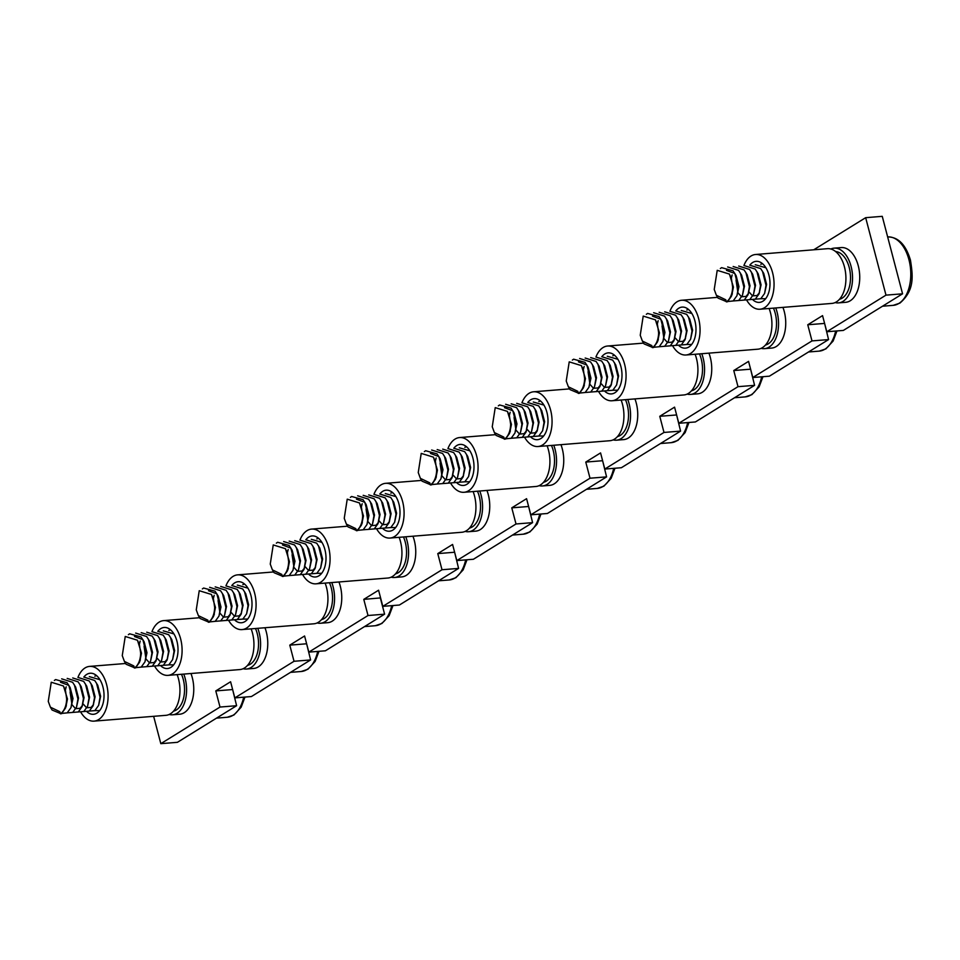 <?xml version="1.0" encoding="UTF-8"?>
<svg xmlns="http://www.w3.org/2000/svg" width="960" height="960" viewBox="0 0 960 960"><rect width="100%" height="100%" fill="white"/><g stroke="black" fill="none" stroke-linecap="round" stroke-linejoin="round"><path stroke-width="1.44" d="M63.468 686.004L65.496 690.72L66.816 699.948L65.364 708.288L61.488 713.688L60.384 713.772L59.832 711.696L50.412 707.196L48.264 701.388L51.252 682.236L63.468 686.004L67.464 698.976L65.904 706.728M60.504 682.272L68.58 685.296L69.504 686.52M54.372 680.448L55.644 679.572L67.08 682.728L70.14 687.528L72.996 698.532L70.992 707.604L67.2 712.872L61.872 713.4M61.668 678.852L72.612 682.284L75.66 687.072L78.528 698.076L76.512 707.148L72.72 712.428L67.2 712.872M65.28 689.244L65.724 687.912M67.188 678.408L78.132 681.84L81.192 686.628L84.048 697.632L82.044 706.704L78.252 711.972L72.72 712.428M82.488 705.384L80.112 708.3L75.852 708.66M75.18 708.276L72.324 705.084M71.916 704.304L70.116 692.268L70.68 689.256M72.72 677.964L83.664 681.384L86.724 686.184L89.58 697.188L87.564 706.26L83.784 711.528L78.252 711.972M78.252 677.52L89.184 680.94L92.244 685.74L95.1 696.744L93.096 705.816L89.304 711.084L83.784 711.528M93.54 704.496L91.164 707.412L86.904 707.76M86.232 707.388L83.388 704.196M83.772 677.064L94.716 680.496L97.776 685.296L100.632 696.3L98.628 705.372L94.836 710.64L89.304 711.084M60.972 713.724L52.068 710.004L50.412 707.196M68.856 685.32L72.396 699.42L70.992 707.604M74.388 684.876L77.928 698.964L76.512 707.148M79.92 684.432L83.448 698.52L82.044 706.704M65.484 689.688L66.192 686.82M85.44 683.988L88.98 698.076L87.564 706.26M90.972 683.544L94.512 697.632L93.096 705.816M96.504 683.088L100.032 697.188L98.628 705.372M89.304 676.62L99.936 679.692M99.684 710.592L94.836 710.64M94.836 676.176L96.528 675.576M60.384 713.772A18.192 10.716 -94.6 0 0 66.588 696.012M264.96 627.744A27.456 16.176 85.4 0 1 258.276 666.9A27.456 16.176 85.4 0 1 253.704 668.448L246.516 669.024A27.456 16.176 85.4 0 1 243.156 668.712M257.772 628.32A27.456 16.176 85.4 0 1 251.088 667.476A27.456 16.176 85.4 0 1 246.516 669.024M255.48 628.512A24.024 14.16 85.4 0 1 250.236 664.248A24.024 14.16 85.4 0 1 247.512 665.4M161.16 666.216A20.592 12.132 -94.6 0 0 167.472 668.52A20.592 12.132 -94.6 0 0 170.892 667.368A20.592 12.132 -94.6 0 0 177.54 644.028A20.592 12.132 -94.6 0 0 164.16 627.468A20.592 12.132 -94.6 0 0 160.74 628.632A20.592 12.132 -94.6 0 0 157.896 631.248M154.98 666.756A27.456 16.176 -94.6 0 0 168.024 675.36A27.456 16.176 -94.6 0 0 172.596 673.824A27.456 16.176 -94.6 0 0 181.452 642.708A27.456 16.176 -94.6 0 0 163.608 620.628A27.456 16.176 -94.6 0 0 159.048 622.176A27.456 16.176 -94.6 0 0 151.944 631.668M168.024 675.36L239.892 669.564A27.456 16.176 -94.6 0 0 244.452 668.016A27.456 16.176 -94.6 0 0 251.136 628.86M338.952 581.976A27.456 16.176 85.4 0 1 332.268 621.132A27.456 16.176 85.4 0 1 327.696 622.68L320.52 623.256A27.456 16.176 85.4 0 1 317.148 622.944M331.764 582.552A27.456 16.176 85.4 0 1 325.08 621.708A27.456 16.176 85.4 0 1 320.52 623.256M329.472 582.744A24.024 14.16 85.4 0 1 324.228 618.492A24.024 14.16 85.4 0 1 321.504 619.632M235.152 620.448A20.592 12.132 -94.6 0 0 241.476 622.752A20.592 12.132 -94.6 0 0 244.896 621.6A20.592 12.132 -94.6 0 0 251.532 598.26A20.592 12.132 -94.6 0 0 238.152 581.7A20.592 12.132 -94.6 0 0 234.732 582.864A20.592 12.132 -94.6 0 0 231.888 585.48M228.984 620.988A27.456 16.176 -94.6 0 0 242.028 629.592A27.456 16.176 -94.6 0 0 246.588 628.056A27.456 16.176 -94.6 0 0 255.444 596.94A27.456 16.176 -94.6 0 0 237.6 574.86A27.456 16.176 -94.6 0 0 233.04 576.408A27.456 16.176 -94.6 0 0 225.936 585.9M242.028 629.592L313.884 623.796A27.456 16.176 -94.6 0 0 318.444 622.248A27.456 16.176 -94.6 0 0 325.128 583.092M412.944 536.208A27.456 16.176 85.4 0 1 406.26 575.364A27.456 16.176 85.4 0 1 401.7 576.912L394.512 577.488A27.456 16.176 85.4 0 1 391.152 577.176M405.768 536.784A27.456 16.176 85.4 0 1 399.072 575.952A27.456 16.176 85.4 0 1 394.512 577.488M403.476 536.976A24.024 14.16 85.4 0 1 398.232 572.724A24.024 14.16 85.4 0 1 395.508 573.864M309.156 574.68A20.592 12.132 -94.6 0 0 315.468 576.984A20.592 12.132 -94.6 0 0 318.888 575.832A20.592 12.132 -94.6 0 0 325.536 552.504A20.592 12.132 -94.6 0 0 312.156 535.932A20.592 12.132 -94.6 0 0 308.724 537.096A20.592 12.132 -94.6 0 0 305.892 539.712M302.976 575.22A27.456 16.176 -94.6 0 0 316.02 583.824A27.456 16.176 -94.6 0 0 320.58 582.288A27.456 16.176 -94.6 0 0 329.436 551.172A27.456 16.176 -94.6 0 0 311.604 529.092A27.456 16.176 -94.6 0 0 307.032 530.64A27.456 16.176 -94.6 0 0 299.928 540.132M316.02 583.824L387.876 578.028A27.456 16.176 -94.6 0 0 392.448 576.48A27.456 16.176 -94.6 0 0 399.132 537.324M137.46 640.236L139.488 644.952L140.808 654.18L139.368 662.52L135.48 667.92L134.376 668.004L133.836 665.928L124.404 661.428L122.256 655.62L125.244 636.468L137.46 640.236L141.468 653.208L139.896 660.96M134.496 636.504L142.572 639.528L143.496 640.752M128.376 634.68L129.636 633.804L141.072 636.96L144.132 641.76L146.988 652.764L144.984 661.836L141.192 667.104L135.864 667.644M135.66 633.084L146.604 636.516L149.664 641.316L152.52 652.308L150.516 661.38L146.724 666.66L141.192 667.104M139.272 643.476L139.728 642.144M141.192 632.64L152.136 636.072L155.184 640.86L158.052 651.864L156.036 660.936L152.244 666.204L146.724 666.66M156.48 659.616L154.104 662.532L149.844 662.892M149.172 662.508L146.328 659.316M145.908 658.536L144.108 646.5L144.672 643.488M146.712 632.196L157.656 635.628L160.716 640.416L163.572 651.42L161.568 660.492L157.776 665.76L152.244 666.204M152.244 631.752L163.188 635.172L166.236 639.972L169.104 650.976L167.088 660.048L163.308 665.316L157.776 665.76M167.532 658.728L165.168 661.644L160.908 662.004M160.224 661.62L157.38 658.428M157.776 631.308L168.708 634.728L171.768 639.528L174.624 650.532L172.62 659.604L168.828 664.872L163.308 665.316M134.964 667.956L126.072 664.236L124.404 661.428M142.86 639.552L146.388 653.652L144.984 661.836M148.38 639.108L151.92 653.208L150.516 661.38M153.912 638.664L157.452 652.752L156.036 660.936M139.488 643.92L140.184 641.052M159.444 638.22L162.972 652.308L161.568 660.492M164.964 637.776L168.504 651.864L167.088 660.048M170.496 637.32L174.036 651.42L172.62 659.604M163.296 630.852L173.94 633.924M173.688 664.824L168.828 664.872M168.828 630.408L170.52 629.808M134.376 668.004A18.192 10.716 -94.6 0 0 140.592 650.244M211.464 594.468L213.492 599.184L214.8 608.412L213.36 616.752L209.472 622.152L208.368 622.236L207.828 620.16L198.396 615.66L196.26 609.852L199.236 590.7L211.464 594.468L215.46 607.44L213.9 615.192M208.488 590.736L216.576 593.76L217.5 594.984M202.368 588.912L203.628 588.036L215.076 591.192L218.124 595.992L220.992 606.996L218.976 616.068L215.196 621.336L209.868 621.876M209.664 587.316L220.596 590.748L223.656 595.548L226.512 606.54L224.508 615.612L220.716 620.892L215.184 621.336M213.276 597.708L213.72 596.376M215.184 586.872L226.128 590.304L229.188 595.092L232.044 606.096L230.028 615.168L226.248 620.436L220.716 620.892M230.472 613.848L228.108 616.764L223.848 617.124M223.164 616.74L220.32 613.548M219.9 612.768L218.1 600.744L218.676 597.72M220.716 586.428L231.66 589.86L234.708 594.648L237.576 605.652L235.56 614.724L231.768 619.992L226.248 620.448M226.236 585.984L237.18 589.404L240.24 594.204L243.096 605.208L241.092 614.28L237.3 619.548L231.768 619.992M241.536 612.96L239.16 615.876L234.9 616.236M234.228 615.852L231.372 612.66M231.768 585.54L242.712 588.96L245.76 593.76L248.628 604.764L246.612 613.836L242.832 619.104L237.3 619.548M208.956 622.188L200.064 618.468L198.396 615.66M216.852 593.784L220.392 607.884L218.976 616.068M222.384 593.34L225.912 607.44L224.508 615.612M227.904 592.896L231.444 606.984L230.028 615.168M213.48 598.152L214.176 595.284M233.436 592.452L236.976 606.54L235.56 614.724M238.968 592.008L242.496 606.096L241.092 614.28M244.488 591.552L248.028 605.652L246.612 613.836M237.3 585.084L247.932 588.156M247.68 619.056L242.832 619.104M242.82 584.64L244.512 584.04M208.368 622.236A18.192 10.716 -94.6 0 0 214.584 604.476M285.456 548.7L287.484 553.416L288.804 562.644L287.352 570.984L283.476 576.384L282.372 576.468L281.82 574.404L272.4 569.892L270.252 564.084L273.24 544.932L285.456 548.7L289.452 561.672L287.892 569.424M282.492 544.968L290.568 547.992L291.492 549.216M276.36 543.144L277.632 542.268L289.068 545.424L292.128 550.224L294.984 561.228L292.98 570.3L289.188 575.568L283.86 576.108M283.656 541.548L294.6 544.98L297.648 549.78L300.516 560.784L298.5 569.856L294.72 575.124L289.188 575.568M287.268 551.94L287.712 550.608M289.176 541.104L300.12 544.536L303.18 549.324L306.036 560.328L304.032 569.4L300.24 574.68L294.708 575.124M304.476 568.08L302.1 570.996L297.84 571.356M297.168 570.972L294.312 567.78M293.904 567L292.104 554.976L292.668 551.952M294.708 540.66L305.652 544.092L308.712 548.88L311.568 559.884L309.552 568.956L305.772 574.224L300.24 574.68M300.24 540.216L311.172 543.636L314.232 548.436L317.088 559.44L315.084 568.512L311.292 573.78L305.772 574.224M315.528 567.192L313.152 570.108L308.892 570.468M308.22 570.084L305.376 566.892M305.76 539.772L316.704 543.192L319.764 547.992L322.62 558.996L320.616 568.068L316.824 573.336L311.292 573.78M282.96 576.42L274.056 572.7L272.4 569.892M290.856 548.016L294.384 562.116L292.98 570.3M296.376 547.572L299.916 561.672L298.5 569.856M301.908 547.128L305.436 561.216L304.032 569.4M287.472 552.384L288.18 549.516M307.428 546.684L310.968 560.772L309.552 568.956M312.96 546.24L316.5 560.328L315.084 568.512M318.492 545.796L322.02 559.884L320.616 568.068M311.292 539.316L321.924 542.388M321.672 573.288L316.824 573.336M316.824 538.872L318.516 538.272M282.372 576.468A18.192 10.716 -94.6 0 0 288.576 558.708M190.956 673.512A27.456 16.176 85.4 0 1 184.272 712.668A27.456 16.176 85.4 0 1 179.712 714.216L172.524 714.792A27.456 16.176 85.4 0 1 169.164 714.48M183.78 674.088A27.456 16.176 85.4 0 1 177.084 713.244A27.456 16.176 85.4 0 1 172.524 714.792M181.488 674.28A24.024 14.16 85.4 0 1 176.244 710.016A24.024 14.16 85.4 0 1 173.52 711.168M87.168 711.984A20.592 12.132 -94.6 0 0 93.48 714.288A20.592 12.132 -94.6 0 0 96.9 713.136A20.592 12.132 -94.6 0 0 103.548 689.796A20.592 12.132 -94.6 0 0 90.168 673.236A20.592 12.132 -94.6 0 0 86.736 674.4A20.592 12.132 -94.6 0 0 83.904 677.016M80.988 712.512A27.456 16.176 -94.6 0 0 94.032 721.128A27.456 16.176 -94.6 0 0 98.592 719.592A27.456 16.176 -94.6 0 0 107.448 688.476A27.456 16.176 -94.6 0 0 89.616 666.396A27.456 16.176 -94.6 0 0 85.044 667.944A27.456 16.176 -94.6 0 0 77.94 677.436M94.032 721.128L165.888 715.332A27.456 16.176 -94.6 0 0 170.46 713.784A27.456 16.176 -94.6 0 0 177.144 674.628M359.448 502.932L361.488 507.648L362.796 516.888L361.356 525.216L357.468 530.616L356.364 530.7L355.824 528.636L346.392 524.124L344.244 518.316L347.232 499.164L359.448 502.932L363.456 515.904L361.884 523.656M356.484 499.2L364.572 502.224L365.484 503.448M350.364 497.376L351.624 496.5L363.06 499.656L366.12 504.456L368.976 515.46L366.972 524.532L363.18 529.8L357.852 530.34M357.648 495.78L368.592 499.212L371.652 504.012L374.508 515.016L372.504 524.088L368.712 529.356L363.18 529.8M361.26 506.172L361.716 504.84M363.18 495.336L374.124 498.768L377.172 503.556L380.04 514.56L378.024 523.632L374.232 528.912L368.712 529.356M378.468 522.312L376.092 525.228L371.832 525.588M371.16 525.216L368.316 522.012M367.896 521.244L366.096 509.208L366.66 506.184M368.7 494.892L379.644 498.324L382.704 503.112L385.56 514.116L383.556 523.188L379.764 528.456L374.232 528.912M374.232 494.448L385.176 497.868L388.236 502.668L391.092 513.672L389.076 522.744L385.296 528.012L379.764 528.456M389.52 521.424L387.156 524.34L382.896 524.7M382.212 524.316L379.368 521.124M379.764 494.004L390.696 497.424L393.756 502.224L396.612 513.228L394.608 522.3L390.816 527.568L385.296 528.012M356.952 530.652L348.06 526.932L346.392 524.124M364.848 502.26L368.388 516.348L366.972 524.532M370.368 501.804L373.908 515.904L372.504 524.088M375.9 501.36L379.44 515.46L378.024 523.632M361.476 506.616L362.172 503.748M381.432 500.916L384.96 515.004L383.556 523.188M386.952 500.472L390.492 514.56L389.076 522.744M392.484 500.028L396.024 514.116L394.608 522.3M385.284 493.56L395.928 496.62M395.676 527.52L390.816 527.568M390.816 493.104L392.508 492.504M356.364 530.7A18.192 10.716 -94.6 0 0 362.58 512.94M433.452 457.164L435.48 461.88L436.788 471.12L435.348 479.448L431.46 484.848L430.356 484.932L429.816 482.868L420.384 478.356L418.248 472.548L421.224 453.396L433.452 457.164L437.448 470.136L435.888 477.888M430.476 453.432L438.564 456.456L439.488 457.68M424.356 451.608L425.616 450.732L437.064 453.888L440.112 458.688L442.98 469.692L440.964 478.764L437.184 484.032L431.856 484.572M431.652 450.024L442.584 453.444L445.644 458.244L448.5 469.248L446.496 478.32L442.704 483.588L437.172 484.032M435.264 460.404L435.708 459.072M437.172 449.568L448.116 453L451.176 457.8L454.032 468.792L452.028 477.864L448.236 483.144L442.704 483.588M452.472 476.556L450.096 479.46L445.836 479.82M445.152 479.448L442.308 476.244M441.888 475.476L440.088 463.44L440.664 460.416M442.704 449.124L453.648 452.556L456.696 457.344L459.564 468.348L457.548 477.42L453.756 482.688L448.236 483.144M448.224 448.68L459.168 452.112L462.228 456.9L465.084 467.904L463.08 476.976L459.288 482.244L453.756 482.7M463.524 475.656L461.148 478.572L456.888 478.932M456.216 478.548L453.36 475.356M453.756 448.236L464.7 451.656L467.748 456.456L470.616 467.46L468.6 476.532L464.82 481.8L459.288 482.244M430.944 484.884L422.052 481.164L420.384 478.356M438.84 456.492L442.38 470.58L440.964 478.764M444.372 456.036L447.9 470.136L446.496 478.32M449.892 455.592L453.432 469.692L452.028 477.864M435.468 460.848L436.164 457.98M455.424 455.148L458.964 469.236L457.548 477.42M460.956 454.704L464.484 468.792L463.08 476.976M466.476 454.26L470.016 468.348L468.6 476.532M459.288 447.792L469.92 450.852M469.668 481.752L464.82 481.8M464.808 447.336L466.5 446.736M430.356 484.932A18.192 10.716 -94.6 0 0 436.572 467.172M507.444 411.396L509.472 416.124L510.792 425.352L509.34 433.68L505.464 439.08L504.36 439.164L503.808 437.1L494.388 432.588L492.24 426.78L495.228 407.628L507.444 411.396L511.44 424.368L509.88 432.12M504.48 407.664L512.556 410.688L513.48 411.912M498.348 405.84L499.62 404.964L511.056 408.12L514.116 412.92L516.972 423.924L514.968 432.996L511.176 438.264L505.848 438.804M505.644 404.256L516.588 407.676L519.636 412.476L522.504 423.48L520.488 432.552L516.708 437.82L511.176 438.264M509.256 414.636L509.7 413.304M511.176 403.8L522.108 407.232L525.168 412.032L528.024 423.036L526.02 432.108L522.228 437.376L516.696 437.82M526.464 430.788L524.088 433.692L519.828 434.052M519.156 433.68L516.3 430.476M515.892 429.708L514.092 417.672L514.656 414.648M516.696 403.356L527.64 406.788L530.7 411.576L533.556 422.58L531.54 431.652L527.76 436.92L522.228 437.376M522.228 402.912L533.172 406.344L536.22 411.132L539.088 422.136L537.072 431.208L533.28 436.476L527.76 436.932M537.516 429.888L535.14 432.804L530.88 433.164M530.208 432.78L527.364 429.588M527.748 402.468L538.692 405.888L541.752 410.688L544.608 421.692L542.604 430.764L538.812 436.032L533.28 436.476M504.948 439.116L496.056 435.396L494.388 432.588M512.844 410.724L516.372 424.812L514.968 432.996M518.364 410.268L521.904 424.368L520.488 432.552M523.896 409.824L527.424 423.924L526.02 432.108M509.46 415.08L510.168 412.212M529.416 409.38L532.956 423.468L531.54 431.652M534.948 408.936L538.488 423.024L537.072 431.208M540.48 408.492L544.008 422.58L542.604 430.764M533.28 402.024L543.912 405.084M543.66 435.984L538.812 436.032M538.812 401.568L540.504 400.968M504.36 439.164A18.192 10.716 -94.6 0 0 510.564 421.404M581.436 365.628L583.476 370.356L584.784 379.584L583.344 387.912L579.456 393.312L578.352 393.396L577.812 391.332L568.38 386.82L566.232 381.012L569.22 361.86L581.436 365.628L585.444 378.6L583.872 386.352M578.472 361.896L586.56 364.92L587.472 366.144M572.352 360.072L573.612 359.196L585.048 362.352L588.108 367.152L590.964 378.156L588.96 387.228L585.168 392.496L579.84 393.036M579.636 358.488L590.58 361.908L593.64 366.708L596.496 377.712L594.492 386.784L590.7 392.052L585.168 392.496M583.248 368.868L583.704 367.536M585.168 358.032L596.112 361.464L599.16 366.264L602.028 377.268L600.012 386.34L596.232 391.608L590.7 392.052M600.456 385.02L598.08 387.924L593.82 388.284M593.148 387.912L590.304 384.708M589.884 383.94L588.084 371.904L588.648 368.88M590.688 357.588L601.632 361.02L604.692 365.808L607.548 376.812L605.544 385.884L601.752 391.164L596.22 391.608M596.22 357.144L607.164 360.576L610.224 365.364L613.08 376.368L611.064 385.44L607.284 390.708L601.752 391.164M611.508 384.12L609.144 387.036L604.884 387.396M604.2 387.012L601.356 383.82M601.752 356.7L612.684 360.12L615.744 364.92L618.6 375.924L616.596 384.996L612.804 390.264L607.284 390.708M578.94 393.348L570.048 389.628L568.38 386.82M586.836 364.956L590.376 379.044L588.96 387.228M592.368 364.512L595.896 378.6L594.492 386.784M597.888 364.056L601.428 378.156L600.012 386.34M583.464 369.312L584.16 366.444M603.42 363.612L606.948 377.712L605.544 385.884M608.94 363.168L612.48 377.256L611.064 385.44M614.472 362.724L618.012 376.812L616.596 384.996M607.272 356.256L617.916 359.316M617.664 390.216L612.804 390.264M612.804 355.8L614.496 355.2M578.352 393.396A18.192 10.716 -94.6 0 0 584.568 375.636M655.44 319.86L657.468 324.588L658.776 333.816L657.336 342.144L653.448 347.544L652.344 347.628L651.804 345.564L642.372 341.064L640.236 335.244L643.212 316.092L655.44 319.86L659.436 332.832L657.876 340.584M652.464 316.128L660.552 319.152L661.476 320.376M646.344 314.304L647.604 313.428L659.052 316.584L662.1 321.384L664.968 332.388L662.952 341.46L659.172 346.728L653.844 347.268M653.64 312.72L664.572 316.14L667.632 320.94L670.488 331.944L668.484 341.016L664.692 346.284L659.16 346.728M657.252 323.1L657.696 321.768M659.16 312.264L670.104 315.696L673.164 320.496L676.02 331.5L674.016 340.572L670.224 345.84L664.692 346.284M674.46 339.252L672.084 342.156L667.824 342.516M667.14 342.144L664.296 338.94M663.876 338.172L662.076 326.136L662.652 323.124M664.692 311.82L675.636 315.252L678.684 320.052L681.552 331.044L679.536 340.116L675.756 345.396L670.224 345.84M670.212 311.376L681.156 314.808L684.216 319.596L687.072 330.6L685.068 339.672L681.276 344.94L675.744 345.396M685.512 338.352L683.136 341.268L678.876 341.628M678.204 341.244L675.348 338.052M675.744 310.932L686.688 314.364L689.748 319.152L692.604 330.156L690.588 339.228L686.808 344.496L681.276 344.94M652.932 347.58L644.04 343.872L642.372 341.064M660.828 319.188L664.368 333.276L662.952 341.46M666.36 318.744L669.9 332.832L668.484 341.016M671.88 318.288L675.42 332.388L674.016 340.572M657.456 323.544L658.164 320.688M677.412 317.844L680.952 331.944L679.536 340.116M682.944 317.4L686.472 331.488L685.068 339.672M688.464 316.956L692.004 331.044L690.588 339.228M681.276 310.488L691.908 313.548M691.656 344.448L686.808 344.496M686.796 310.044L688.488 309.444M652.344 347.628A18.192 10.716 -94.6 0 0 658.56 329.868M729.432 274.092L731.46 278.82L732.78 288.048L731.328 296.376L727.452 301.776L726.348 301.86L725.796 299.796L716.376 295.296L714.228 289.476L717.216 270.324L729.432 274.092L733.428 287.064L731.868 294.816M726.468 270.36L734.544 273.384L735.468 274.608M720.336 268.536L721.608 267.66L733.044 270.828L736.104 275.616L738.96 286.62L736.956 295.692L733.164 300.96L727.836 301.5M727.632 266.952L738.576 270.372L741.624 275.172L744.492 286.176L742.476 295.248L738.696 300.516L733.164 300.96M731.244 277.332L731.7 276M733.164 266.508L744.096 269.928L747.156 274.728L750.012 285.732L748.008 294.804L744.216 300.072L738.684 300.516M748.452 293.484L746.076 296.4L741.816 296.748M741.144 296.376L738.288 293.184M737.88 292.404L736.08 280.368L736.644 277.356M738.684 266.052L749.628 269.484L752.688 274.284L755.544 285.276L753.54 294.348L749.748 299.628L744.216 300.072M744.216 265.608L755.16 269.04L758.208 273.828L761.076 284.832L759.06 293.904L755.268 299.172L749.748 299.628M759.504 292.584L757.128 295.5L752.868 295.86M752.196 295.476L749.352 292.284M749.736 265.164L760.68 268.596L763.74 273.384L766.596 284.388L764.592 293.46L760.8 298.728L755.268 299.184M726.936 301.824L718.044 298.104L716.376 295.296M734.832 273.42L738.36 287.508L736.956 295.692M740.352 272.976L743.892 287.064L742.476 295.248M745.884 272.52L749.412 286.62L748.008 294.804M731.448 277.776L732.156 274.92M751.404 272.076L754.944 286.176L753.54 294.348M756.936 271.632L760.476 285.72L759.06 293.904M762.468 271.188L765.996 285.276L764.592 293.46M755.268 264.72L765.9 267.78M765.648 298.68L760.8 298.728M760.8 264.276L762.492 263.676M726.348 301.86A18.192 10.716 -94.6 0 0 732.552 284.1M486.948 490.44A27.456 16.176 85.4 0 1 480.264 529.596A27.456 16.176 85.4 0 1 475.692 531.144L468.504 531.72A27.456 16.176 85.4 0 1 465.144 531.408M479.76 491.016A27.456 16.176 85.4 0 1 473.076 530.184A27.456 16.176 85.4 0 1 468.504 531.72M477.468 491.208A24.024 14.16 85.4 0 1 472.224 526.956A24.024 14.16 85.4 0 1 469.5 528.096M383.148 528.924A20.592 12.132 -94.6 0 0 389.46 531.216A20.592 12.132 -94.6 0 0 392.892 530.064A20.592 12.132 -94.6 0 0 399.528 506.736A20.592 12.132 -94.6 0 0 386.148 490.164A20.592 12.132 -94.6 0 0 382.728 491.328A20.592 12.132 -94.6 0 0 379.884 493.944M376.968 529.452A27.456 16.176 -94.6 0 0 390.012 538.056A27.456 16.176 -94.6 0 0 394.584 536.52A27.456 16.176 -94.6 0 0 403.44 505.404A27.456 16.176 -94.6 0 0 385.596 483.324A27.456 16.176 -94.6 0 0 381.036 484.872A27.456 16.176 -94.6 0 0 373.932 494.364M390.012 538.056L461.88 532.26A27.456 16.176 -94.6 0 0 466.44 530.712A27.456 16.176 -94.6 0 0 473.124 491.556M560.94 444.672A27.456 16.176 85.4 0 1 554.256 483.828A27.456 16.176 85.4 0 1 549.684 485.376L542.508 485.952A27.456 16.176 85.4 0 1 539.136 485.64M553.752 445.26A27.456 16.176 85.4 0 1 547.068 484.416A27.456 16.176 85.4 0 1 542.508 485.952M551.46 445.44A24.024 14.16 85.4 0 1 546.216 481.188A24.024 14.16 85.4 0 1 543.492 482.328M457.14 483.156A20.592 12.132 -94.6 0 0 463.464 485.448A20.592 12.132 -94.6 0 0 466.884 484.296A20.592 12.132 -94.6 0 0 473.52 460.968A20.592 12.132 -94.6 0 0 460.14 444.408A20.592 12.132 -94.6 0 0 456.72 445.56A20.592 12.132 -94.6 0 0 453.876 448.176M450.972 483.684A27.456 16.176 -94.6 0 0 464.016 492.288A27.456 16.176 -94.6 0 0 468.576 490.752A27.456 16.176 -94.6 0 0 477.432 459.648A27.456 16.176 -94.6 0 0 459.588 437.556A27.456 16.176 -94.6 0 0 455.028 439.104A27.456 16.176 -94.6 0 0 447.924 448.596M464.016 492.288L535.872 486.492A27.456 16.176 -94.6 0 0 540.432 484.944A27.456 16.176 -94.6 0 0 547.116 445.788M634.932 398.904A27.456 16.176 85.4 0 1 628.248 438.06A27.456 16.176 85.4 0 1 623.688 439.608L616.5 440.184A27.456 16.176 85.4 0 1 613.14 439.872M627.756 399.492A27.456 16.176 85.4 0 1 621.06 438.648A27.456 16.176 85.4 0 1 616.5 440.184M625.464 399.672A24.024 14.16 85.4 0 1 620.22 435.42A24.024 14.16 85.4 0 1 617.496 436.56M531.144 437.388A20.592 12.132 -94.6 0 0 537.456 439.68A20.592 12.132 -94.6 0 0 540.876 438.528A20.592 12.132 -94.6 0 0 547.524 415.2A20.592 12.132 -94.6 0 0 534.144 398.64A20.592 12.132 -94.6 0 0 530.712 399.792A20.592 12.132 -94.6 0 0 527.88 402.408M524.964 437.916A27.456 16.176 -94.6 0 0 538.008 446.52A27.456 16.176 -94.6 0 0 542.568 444.984A27.456 16.176 -94.6 0 0 551.424 413.88A27.456 16.176 -94.6 0 0 533.592 391.788A27.456 16.176 -94.6 0 0 529.02 393.336A27.456 16.176 -94.6 0 0 521.928 402.828M538.008 446.52L609.864 440.724A27.456 16.176 -94.6 0 0 614.436 439.176A27.456 16.176 -94.6 0 0 621.12 400.02M708.936 353.136A27.456 16.176 85.4 0 1 702.252 392.292A27.456 16.176 85.4 0 1 697.68 393.84L690.492 394.416A27.456 16.176 85.4 0 1 687.132 394.104M701.748 353.724A27.456 16.176 85.4 0 1 695.064 392.88A27.456 16.176 85.4 0 1 690.492 394.416M699.456 353.904A24.024 14.16 85.4 0 1 694.212 389.652A24.024 14.16 85.4 0 1 691.488 390.804M605.136 391.62A20.592 12.132 -94.6 0 0 611.448 393.912A20.592 12.132 -94.6 0 0 614.88 392.76A20.592 12.132 -94.6 0 0 621.516 369.432A20.592 12.132 -94.6 0 0 608.136 352.872A20.592 12.132 -94.6 0 0 604.716 354.024A20.592 12.132 -94.6 0 0 601.872 356.64M598.956 392.148A27.456 16.176 -94.6 0 0 612 400.764A27.456 16.176 -94.6 0 0 616.572 399.216A27.456 16.176 -94.6 0 0 625.428 368.112A27.456 16.176 -94.6 0 0 607.584 346.02A27.456 16.176 -94.6 0 0 603.024 347.568A27.456 16.176 -94.6 0 0 595.92 357.06M612 400.764L683.868 394.956A27.456 16.176 -94.6 0 0 688.428 393.408A27.456 16.176 -94.6 0 0 695.112 354.252M782.928 307.368A27.456 16.176 85.4 0 1 776.244 346.524A27.456 16.176 85.4 0 1 771.684 348.072L764.496 348.648A27.456 16.176 85.4 0 1 761.124 348.336M775.74 307.956A27.456 16.176 85.4 0 1 769.056 347.112A27.456 16.176 85.4 0 1 764.496 348.648M773.448 308.136A24.024 14.16 85.4 0 1 768.216 343.884A24.024 14.16 85.4 0 1 765.48 345.036M679.128 345.852A20.592 12.132 -94.6 0 0 685.452 348.144A20.592 12.132 -94.6 0 0 688.872 346.992A20.592 12.132 -94.6 0 0 695.508 323.664A20.592 12.132 -94.6 0 0 682.128 307.104A20.592 12.132 -94.6 0 0 678.708 308.256A20.592 12.132 -94.6 0 0 675.864 310.872M672.96 346.38A27.456 16.176 -94.6 0 0 686.004 354.996A27.456 16.176 -94.6 0 0 690.564 353.448A27.456 16.176 -94.6 0 0 699.42 322.344A27.456 16.176 -94.6 0 0 681.576 300.264A27.456 16.176 -94.6 0 0 677.016 301.8A27.456 16.176 -94.6 0 0 669.912 311.292M686.004 354.996L757.86 349.188A27.456 16.176 -94.6 0 0 762.42 347.64A27.456 16.176 -94.6 0 0 769.116 308.484M830.796 249.012A27.456 16.176 85.4 0 1 834.072 248.148L841.26 247.572A27.456 16.176 85.4 0 1 859.092 269.652A27.456 16.176 85.4 0 1 850.236 300.768A27.456 16.176 85.4 0 1 845.676 302.304L838.488 302.892A27.456 16.176 85.4 0 1 835.128 302.568M834.072 248.148A27.456 16.176 85.4 0 1 851.904 270.24A27.456 16.176 85.4 0 1 843.048 301.344A27.456 16.176 85.4 0 1 838.488 302.892M835.632 251.568A24.024 14.16 85.4 0 1 850.116 271.968A24.024 14.16 85.4 0 1 842.208 298.116A24.024 14.16 85.4 0 1 839.484 299.268M753.132 300.084A20.592 12.132 -94.6 0 0 759.444 302.388A20.592 12.132 -94.6 0 0 762.864 301.224A20.592 12.132 -94.6 0 0 769.512 277.896A20.592 12.132 -94.6 0 0 756.132 261.336A20.592 12.132 -94.6 0 0 752.7 262.488A20.592 12.132 -94.6 0 0 749.868 265.104M746.952 300.612A27.456 16.176 -94.6 0 0 759.996 309.228A27.456 16.176 -94.6 0 0 764.556 307.68A27.456 16.176 -94.6 0 0 773.412 276.576A27.456 16.176 -94.6 0 0 755.58 254.496A27.456 16.176 -94.6 0 0 751.008 256.032A27.456 16.176 -94.6 0 0 743.916 265.524M759.996 309.228L831.852 303.42A27.456 16.176 -94.6 0 0 836.424 301.884A27.456 16.176 -94.6 0 0 845.28 270.768A27.456 16.176 -94.6 0 0 827.436 248.688L755.58 254.496M380.592 597.9L363.78 599.376L368.016 615.516L308.82 652.128L304.584 635.988L289.788 645.144L294.024 661.284L234.828 697.896L230.592 681.756L215.784 690.912L220.02 707.052L160.824 743.664L153.648 716.316M308.82 652.128L325.404 650.796L384.6 614.172L368.016 615.516M380.364 598.032L384.6 614.172M363.78 599.376L378.576 590.22L382.812 606.36L399.396 605.028L458.592 568.404L454.596 552.132M813.732 249.792L865.668 217.68L885.984 295.14L826.788 331.752L822.552 315.624L807.756 324.768L811.992 340.908L752.796 377.52L748.56 361.38L733.764 370.536L738 386.676L678.804 423.288L674.568 407.148L659.772 416.304L663.996 432.444L604.8 469.056L600.564 452.916L585.768 462.072L590.004 478.212L530.808 514.824L526.572 498.684L511.776 507.84L516.012 523.98L456.816 560.592L452.58 544.452L437.772 553.608L442.008 569.748L382.812 606.36M865.668 217.68L882.252 216.336L902.568 293.808L843.372 330.42L826.788 331.752M824.568 323.292L828.576 339.576L769.38 376.188L752.796 377.52M750.576 369.06L754.584 385.344L695.388 421.956L678.804 423.288M676.584 414.828L680.58 431.112L621.384 467.724L604.8 469.056M602.58 460.596L606.588 476.88L547.392 513.492L530.808 514.824M528.588 506.364L532.596 522.636L473.4 559.26L456.816 560.592M306.6 643.668L310.608 659.94L251.4 696.552L234.828 697.896M232.596 689.424L236.604 705.708L177.408 742.32L160.824 743.664M289.788 645.144L306.372 643.8M294.024 661.284L310.608 659.94M215.784 690.912L232.368 689.568M220.02 707.052L236.604 705.708M437.772 553.608L454.356 552.264M442.008 569.748L458.592 568.404M511.776 507.84L528.36 506.508M516.012 523.98L532.596 522.636M585.768 462.072L602.352 460.74M590.004 478.212L606.588 476.88M659.772 416.304L676.344 414.972M663.996 432.444L680.58 431.112M733.764 370.536L750.348 369.204M738 386.676L754.584 385.344M807.756 324.768L824.34 323.436M811.992 340.908L828.576 339.576M885.984 295.14L902.568 293.808M216.54 718.128L227.244 717.264A34.32 20.22 -94.6 0 0 232.956 715.332A34.32 20.22 -94.6 0 0 243.684 697.176M290.532 672.36L301.248 671.496A34.32 20.22 -94.6 0 0 306.948 669.564A34.32 20.22 -94.6 0 0 317.688 651.408M364.524 626.592L375.24 625.728A34.32 20.22 -94.6 0 0 380.94 623.796A34.32 20.22 -94.6 0 0 391.68 605.64M438.528 580.824L449.232 579.96A34.32 20.22 -94.6 0 0 454.944 578.028A34.32 20.22 -94.6 0 0 465.672 559.884M512.52 535.056L523.236 534.192A34.32 20.22 -94.6 0 0 528.936 532.26A34.32 20.22 -94.6 0 0 539.676 514.116M586.512 489.288L597.228 488.424A34.32 20.22 -94.6 0 0 602.928 486.492A34.32 20.22 -94.6 0 0 613.668 468.348M660.516 443.52L671.22 442.656A34.32 20.22 -94.6 0 0 676.932 440.724A34.32 20.22 -94.6 0 0 687.66 422.58M734.508 397.752L745.224 396.888A34.32 20.22 -94.6 0 0 750.924 394.956A34.32 20.22 -94.6 0 0 761.664 376.812M808.5 351.984L819.216 351.12A34.32 20.22 -94.6 0 0 824.916 349.188A34.32 20.22 -94.6 0 0 835.656 331.044M898.92 303.42A34.32 20.22 -94.6 0 0 909.984 264.54A34.32 20.22 -94.6 0 0 887.688 236.94C898.212 236.928 905.808 244.668 910.464 260.16C912.912 275.916 914.832 290.256 899.88 303.12L893.208 305.352A34.32 20.22 -94.6 0 0 898.92 303.42M66.36 705.672L65.364 708.288M244.992 697.08L241.14 707.22L233.916 715.02L227.244 717.264M163.608 620.628L199.596 617.724M237.6 574.86L273.588 571.956M311.604 529.092L347.58 526.188M140.364 659.904L139.368 662.52M214.356 614.136L213.36 616.752M288.348 568.368L287.352 570.984M318.984 651.312L315.132 661.452L307.908 669.252L301.248 671.496M392.988 605.544L389.124 615.684L381.9 623.484L375.24 625.728M466.98 559.776L463.128 569.916L455.904 577.716L449.232 579.96M89.616 666.396L125.592 663.492M540.972 514.008L537.12 524.148L529.896 531.948L523.236 534.192M614.976 468.24L611.112 478.38L603.888 486.18L597.228 488.424M688.968 422.472L685.116 432.612L677.892 440.412L671.22 442.656M762.96 376.704L759.108 386.844L751.884 394.656L745.224 396.888M836.964 330.936L833.1 341.076L825.876 348.888L819.216 351.12M882.504 306.216L893.208 305.352M362.352 522.6L361.356 525.216M436.344 476.832L435.348 479.448M510.336 431.064L509.34 433.68M584.34 385.296L583.344 387.912M658.332 339.528L657.336 342.144M732.324 293.76L731.328 296.376M385.596 483.324L421.584 480.42M459.588 437.556L495.576 434.652M533.592 391.788L569.58 388.884M607.584 346.02L643.572 343.116M681.576 300.264L717.564 297.348"/></g></svg>
